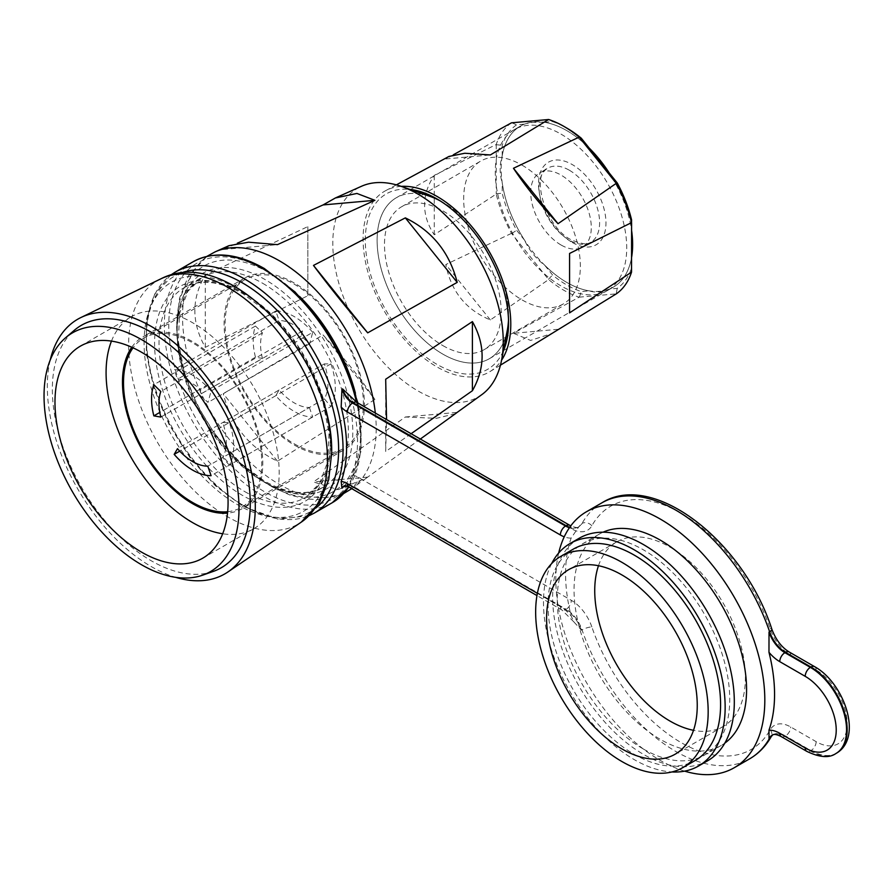 <?xml version="1.0" encoding="UTF-8"?>
<svg xmlns="http://www.w3.org/2000/svg" width="894" height="894" viewBox="0 0 894 894"><rect width="100%" height="100%" fill="white"/><g stroke="black" fill="none" stroke-linecap="round" stroke-linejoin="round"><path stroke-width="0.67" stroke-dasharray="4.47 3.35" d="M566.908 130.692A92.954 53.662 60 0 1 589.202 148.069A92.954 53.662 60 0 0 566.908 130.692A92.954 53.662 60 0 0 520.431 126.099A92.954 53.662 60 0 1 524.51 124.121C529.147 122.545 535.852 121.942 544.614 122.322A92.954 53.662 60 0 1 566.908 130.692M631.6 219.969L631.6 230.54A92.954 53.662 60 0 0 609.317 173.09A92.954 53.662 60 0 1 631.6 230.54L631.6 257.349A92.954 53.662 60 0 1 613.385 287.097A92.954 53.662 60 0 1 566.908 282.493A92.954 53.662 60 0 1 506.183 200.58A92.954 53.662 60 0 1 520.431 126.099L396.366 197.719A92.954 53.662 -120 0 0 382.118 272.212A92.954 53.662 -120 0 0 442.843 354.125A92.954 53.662 -120 0 0 489.32 358.729A92.954 53.662 -120 0 0 508.563 316.174A92.954 53.662 -120 0 0 442.843 202.323L436.931 198.915L442.843 202.323A92.954 53.662 -120 0 0 396.366 197.719M560.996 244.967A42.823 24.719 60 0 1 533.025 207.229A42.823 24.719 60 0 1 539.596 172.922A42.823 24.719 60 0 1 560.996 175.045A42.823 24.719 60 0 1 588.978 212.772A42.823 24.719 60 0 1 582.407 247.09A42.823 24.719 60 0 1 560.996 244.967M560.996 134.111A92.954 53.662 60 0 1 621.721 216.024A92.954 53.662 60 0 1 607.473 290.505A92.954 53.662 60 0 1 560.996 285.901A92.954 53.662 60 0 1 500.271 203.988A92.954 53.662 60 0 1 514.531 129.507A92.954 53.662 60 0 1 560.996 134.111M607.473 290.505L613.385 287.097A92.954 53.662 60 0 0 631.6 257.349L631.6 267.921A96.083 55.473 60 0 1 617.24 288.36L609.317 289.064C601.919 292.237 595.214 292.83 589.202 290.863L581.279 291.567A96.083 55.473 60 0 1 566.908 285.052A96.083 55.473 60 0 1 552.537 274.983L544.614 265.127C535.852 258.556 529.147 250.219 524.51 240.106A92.954 53.662 60 0 1 502.216 182.655C499.467 173.715 499.467 164.775 502.216 155.835A92.954 53.662 60 0 1 520.431 126.099L514.531 129.507M511.491 122.824A100.363 57.942 -120 0 0 496.237 144.515L434.272 175.347C427.857 184.913 424.628 194.814 424.605 205.061C424.628 215.309 427.857 225.21 434.272 234.764L496.237 194.043A100.363 57.942 -120 0 0 511.491 233.356L548.637 279.565A100.363 57.942 -120 0 0 563.89 290.282A100.363 57.942 -120 0 0 579.133 297.177L513.469 333.283L530.611 340.424L551.956 333.473M548.503 279.274L552.537 274.983M401.227 186.377A104.442 60.3 -120 0 0 385.56 190.713A104.442 60.3 -120 0 0 363.076 239A104.442 60.3 -120 0 0 409.217 344.682A104.442 60.3 -120 0 0 489.979 371.591A104.442 60.3 -120 0 0 501.579 360.193M448.922 156.45L445.815 158.931L453.437 154.718M503.333 351.007A101.313 58.49 60 0 1 436.931 364.35A101.313 58.49 60 0 1 366.618 256.846A101.313 58.49 60 0 1 410.055 189.439M589.202 290.863A92.954 53.662 60 0 1 566.908 282.493A92.954 53.662 60 0 1 544.614 265.127M524.51 240.106L516.587 230.25A96.083 55.473 60 0 1 502.216 193.216L502.216 182.655M502.216 155.835L502.216 145.275A96.083 55.473 60 0 1 516.587 124.825L524.51 124.121M544.614 122.322L552.537 121.618A96.083 55.473 60 0 1 566.908 128.144M489.32 358.729L613.385 287.097A92.954 53.662 60 0 1 609.317 289.064M439.949 200.737A92.954 53.662 60 0 1 442.843 202.323L442.843 202.323A92.954 53.662 60 0 1 508.507 319.471M511.491 233.356L445.815 264.523C451.045 291.265 465.897 309.737 490.37 319.951L548.637 279.565M569.567 253.46L569.567 312.878M579.133 297.177L616.279 293.858M558.024 329.305L513.469 333.283M490.37 319.951L445.815 264.523M496.237 144.515L496.237 194.043M434.272 234.764L434.272 175.347M445.815 158.931L490.37 154.953M511.759 122.769L516.587 124.825M552.537 121.618L548.503 119.483M496.304 144.739L502.216 145.275M496.304 193.741L502.216 193.216M511.759 233.557L516.587 230.25M631.6 267.921L631.6 271.854M579.401 297.121L581.279 291.567M617.24 288.36L616.156 293.835M131.764 347.241A99.223 57.283 60 0 1 143.018 336.759A99.223 57.283 60 0 1 192.635 341.664A99.223 57.283 60 0 1 257.45 429.098A99.223 57.283 60 0 1 242.24 508.608A99.223 57.283 60 0 1 227.523 513.111M294.249 282.996A99.223 57.283 -120 0 0 244.643 278.079A99.223 57.283 -120 0 0 229.434 357.589A99.223 57.283 -120 0 0 294.249 445.022A99.223 57.283 -120 0 0 343.855 449.939A99.223 57.283 -120 0 0 359.064 370.429A99.223 57.283 -120 0 0 294.249 282.996M111.471 341.106A122.4 70.671 60 0 1 131.429 316.677A122.4 70.671 60 0 1 192.635 322.734A122.4 70.671 60 0 1 272.592 430.606A122.4 70.671 60 0 1 253.829 528.689A122.4 70.671 60 0 1 222.695 533.763M50.22 360.047A147.052 84.896 -120 0 0 47.326 386.51A147.052 84.896 -120 0 0 175.66 577.334M213.409 571.367A139.956 80.806 60 0 1 151.309 560.806A139.956 80.806 60 0 1 62.032 444.307A139.956 80.806 60 0 1 74.258 330.344M442.843 345.587A82.505 47.639 -120 0 0 484.09 349.677A82.505 47.639 -120 0 0 496.74 283.566A82.505 47.639 -120 0 0 442.843 210.861A82.505 47.639 -120 0 0 401.585 206.771A82.505 47.639 -120 0 0 388.935 272.882A82.505 47.639 -120 0 0 442.843 345.587M522.007 165.144A82.505 47.639 60 0 1 575.904 237.86A82.505 47.639 60 0 1 563.265 303.971A82.505 47.639 60 0 1 522.007 299.881A82.505 47.639 60 0 1 468.11 227.177A82.505 47.639 60 0 1 480.748 161.065A82.505 47.639 60 0 1 522.007 165.144M507.3 330.244A92.954 53.662 60 0 1 442.843 354.125A92.954 53.662 60 0 1 377.424 247.895A92.954 53.662 60 0 1 430.014 196.389M481.743 394.69A120.522 69.587 60 0 1 418.023 390.957A120.522 69.587 60 0 1 338.357 281.509A120.522 69.587 60 0 1 361.433 186.298M411.106 433.713L385.683 451.515L386.566 419.543M455.292 413.754L436.373 418.325L405.34 417.006L313.481 481.955L338.077 489.666L366.54 477.966L420.336 439.043M228.898 245.694L223.276 249.482L237.256 243.235M307.838 295.713L307.838 226.584L205.285 275.084C191.383 298.507 191.383 322.6 205.285 347.364L307.838 295.713L307.838 226.584M374.899 399.439C360.852 378.81 343.575 357.309 323.058 334.937L223.276 393.74C231.211 425.253 249.281 447.738 277.486 461.181L374.899 399.439L323.058 334.937M385.683 379.235L385.683 451.515M405.34 417.006L457.192 412.38M367.691 477.117L313.481 481.955M277.486 461.181L223.276 393.74M205.285 347.364L205.285 275.084M223.276 249.482L277.486 244.632M227.668 511.714A97.759 56.445 -120 0 0 241.514 507.345A97.759 56.445 -120 0 0 256.5 429.008A97.759 56.445 -120 0 0 192.635 342.86A97.759 56.445 -120 0 0 143.755 338.021A97.759 56.445 -120 0 0 133.038 347.822M294.249 443.826A97.759 56.445 -120 0 0 343.128 448.676A97.759 56.445 -120 0 0 358.114 370.339A97.759 56.445 -120 0 0 294.249 284.191A97.759 56.445 -120 0 0 245.369 279.353A97.759 56.445 -120 0 0 230.384 357.689A97.759 56.445 -120 0 0 294.249 443.826M229.311 465.171L222.707 457.527A47.628 27.502 -120 0 0 222.707 422.56L229.311 422.538A58.065 33.525 -120 0 1 229.311 465.171L330.925 406.502L324.332 398.858A47.628 27.502 -120 0 0 324.332 363.892L222.707 422.56M211.096 390.991A58.065 33.525 -120 0 0 174.174 369.669L177.493 379.201A47.628 27.502 -120 0 1 200.848 389.706L199.474 394.813L208.034 402.401L211.096 390.991L312.71 332.322L309.659 343.732L301.099 336.144L302.463 331.037A47.628 27.502 -120 0 0 279.107 320.533L177.493 379.201M262.445 358.416A47.628 27.502 -120 0 1 262.445 332.87L255.472 326.042A58.065 33.525 -120 0 0 255.472 357.198L262.445 358.416L160.819 417.085M309.391 407.485L312.71 417.017A58.065 33.525 -120 0 1 275.788 395.707L279.107 389.996A47.628 27.502 -120 0 0 309.391 407.485L207.777 466.154M330.925 406.502A58.065 33.525 -120 0 0 330.925 363.869L324.332 363.892M312.71 332.322A58.065 33.525 -120 0 0 275.788 311L279.107 320.533M302.463 331.037L200.848 389.706M275.788 311L174.174 369.669M262.445 332.87L160.819 391.538M255.472 326.042L153.846 384.711M255.472 357.198L159.814 412.425M324.332 398.858L222.707 457.527M330.925 363.869L229.311 422.538M279.107 389.996L177.493 448.676M312.71 417.017L211.096 475.686M275.788 395.707L179.739 451.157M301.099 336.144L199.474 394.813M309.659 343.732L208.034 402.401M598.477 565.734A106.531 61.507 60 0 1 616.804 541.865A106.531 61.507 60 0 1 670.064 547.15A106.531 61.507 60 0 1 739.662 641.02A106.531 61.507 60 0 1 723.324 726.386A106.531 61.507 60 0 1 693.498 730.32M573.322 549.117A121.986 70.425 -120 0 0 554.626 646.865A121.986 70.425 -120 0 0 634.315 754.368A121.986 70.425 -120 0 0 695.308 760.414M551.632 563.6A128.468 74.168 -120 0 0 634.315 759.654A128.468 74.168 -120 0 0 671.919 771.958M579.245 538.222A128.468 74.168 -120 0 0 559.555 641.166A128.468 74.168 -120 0 0 643.479 754.368A128.468 74.168 -120 0 0 707.713 760.727M603.048 532.209A121.986 70.425 -120 0 0 599.326 534.109A121.986 70.425 -120 0 0 580.619 631.857A121.986 70.425 -120 0 0 660.32 739.36A121.986 70.425 -120 0 0 721.313 745.395A121.986 70.425 -120 0 0 724.822 743.126M643.479 749.083A121.986 70.425 -120 0 0 704.472 755.117A121.986 70.425 -120 0 0 723.168 657.369A121.986 70.425 -120 0 0 643.479 549.877A121.986 70.425 -120 0 0 582.486 543.831A121.986 70.425 -120 0 0 563.79 641.579A121.986 70.425 -120 0 0 643.479 749.083M684.625 771.142A147.789 85.321 60 0 1 660.32 760.425A147.789 85.321 60 0 1 558.683 553.006M591.85 626.94A32.374 18.696 -120 0 0 571.3 600.299L358.338 477.351A24.026 13.868 -120 0 0 352.102 475.116A139.118 80.315 -120 0 0 352.102 400.758A24.026 13.868 -120 0 0 358.338 405.72L571.3 528.667A32.374 18.696 -120 0 0 591.85 525.761A140.47 81.108 60 0 1 680.993 513.122A140.47 81.108 60 0 1 770.136 628.694A32.374 18.696 -120 0 0 790.687 655.336L816.144 670.031A43.862 25.323 60 0 1 847.154 723.749A43.862 25.323 60 0 1 816.144 741.662L790.687 726.967A32.374 18.696 -120 0 0 770.136 729.873A140.47 81.108 60 0 1 680.993 742.512A140.47 81.108 60 0 1 591.85 626.94A7.308 1.922 -18.9 0 0 582.039 629.879A147.789 85.321 -120 0 0 675.819 751.463A147.789 85.321 -120 0 0 749.72 758.782M352.102 475.116L344.816 485.476A16.707 9.644 60 0 1 353.164 486.302L566.137 609.261L565.544 609.596L352.571 486.649L353.164 486.302A7.308 4.224 -60 0 0 358.338 477.351M349.565 395.539L352.102 400.758M601.93 502.819A147.789 85.321 -120 0 0 582.039 523.437L579.055 526.443L571.154 538.087A147.789 85.321 -120 0 0 571.154 615.955L573.847 621.866L581.446 630.225L582.039 629.879A25.066 14.472 60 0 0 566.137 609.261A7.308 4.224 -60 0 0 571.3 600.299M569.333 170.229A42.823 24.719 60 0 1 597.304 207.967A42.823 24.719 60 0 1 590.744 242.274A42.823 24.719 60 0 1 569.333 240.162A42.823 24.719 60 0 1 541.351 202.424A42.823 24.719 60 0 1 547.921 168.117A42.823 24.719 60 0 1 569.333 170.229M572.249 242.453A47.684 27.535 -120 0 0 605.964 222.975A47.684 27.535 -120 0 0 572.249 164.574A47.684 27.535 -120 0 0 538.523 184.041A47.684 27.535 -120 0 0 572.249 242.453M299.557 296.439A130.021 75.074 -120 0 0 176.844 325.628A130.021 75.074 -120 0 0 193.607 396.4A130.021 75.074 -120 0 0 215.879 434.976A130.021 75.074 -120 0 0 311.146 497.388A130.021 75.074 -120 0 0 360.729 431.791A130.021 75.074 -120 0 0 355.421 393.204M375.324 413.05A136.927 79.063 60 0 1 376.195 428.505A136.927 79.063 60 0 1 351.767 488.638A136.927 79.063 60 0 1 279.375 484.403A136.927 79.063 60 0 1 182.544 316.699A136.927 79.063 60 0 1 215.074 251.885M144.068 342.748A132.234 76.348 60 0 1 237.58 288.762A132.234 76.348 60 0 1 331.082 450.71A132.234 76.348 60 0 1 237.58 504.697A132.234 76.348 60 0 1 144.068 342.748M160.775 278.883A140.581 81.164 -120 0 0 128.635 344.849A140.581 81.164 -120 0 0 191.942 488.347A140.581 81.164 -120 0 0 301.233 522.163M264.915 269.921A135.977 78.504 60 0 1 361.075 436.462A135.977 78.504 60 0 1 264.915 491.979A135.977 78.504 60 0 1 168.765 325.427A135.977 78.504 60 0 1 264.915 269.921M193.149 261.752A139.118 80.315 -120 0 0 171.816 373.223A139.118 80.315 -120 0 0 262.702 495.812A139.118 80.315 -120 0 0 332.255 502.707M348.772 486.917A139.118 80.315 -120 0 0 356.505 402.188M262.702 283.309A121.148 69.944 60 0 1 341.843 390.063A121.148 69.944 60 0 1 323.282 487.141A121.148 69.944 60 0 1 262.702 481.151A121.148 69.944 60 0 1 183.561 374.385A121.148 69.944 60 0 1 202.122 277.308A121.148 69.944 60 0 1 262.702 283.309M264.915 482.425A124.288 71.755 -120 0 0 352.795 431.69A124.288 71.755 -120 0 0 264.915 279.464A124.288 71.755 -120 0 0 177.034 330.21A124.288 71.755 -120 0 0 264.915 482.425M314.241 513.111A139.118 80.315 60 0 1 244.688 506.216A139.118 80.315 60 0 1 153.802 383.627A139.118 80.315 60 0 1 175.123 272.156M180.432 273.262A135.977 78.504 -120 0 0 152.159 379.916A135.977 78.504 -120 0 0 242.464 504.942A135.977 78.504 -120 0 0 315.928 507.96M242.464 292.427A124.288 71.755 60 0 1 330.344 444.642A124.288 71.755 60 0 1 242.464 495.388A124.288 71.755 60 0 1 154.584 343.173A124.288 71.755 60 0 1 242.464 292.427M244.688 491.555A121.148 69.944 -120 0 0 305.256 497.545A121.148 69.944 -120 0 0 323.829 400.467A121.148 69.944 -120 0 0 244.688 293.713A121.148 69.944 -120 0 0 184.108 287.712A121.148 69.944 -120 0 0 165.535 384.789A121.148 69.944 -120 0 0 244.688 491.555M816.144 741.662A7.308 4.224 -60 0 1 810.97 750.614L810.377 750.96L784.921 736.254L785.513 735.918L810.97 750.614A51.181 29.547 -120 0 0 836.259 753.318M835.968 753.486A51.181 29.547 60 0 1 810.377 750.96A7.308 4.224 -60 0 1 806.723 751.318M537.372 593.337L560.37 606.613A32.374 18.696 60 0 1 571.154 615.955M571.154 538.087A32.374 18.696 60 0 1 564.237 536.836M344.391 485.744A16.707 9.644 60 0 1 344.816 485.476L344.224 485.811A16.707 9.644 -120 0 1 352.571 486.649A7.308 4.224 -60 0 1 348.917 487.006L361.355 450.285L357.902 402.993M591.85 525.761A7.308 5.655 29.4 0 0 582.039 523.437A25.066 14.472 60 0 1 578.664 526.924A25.066 14.472 60 0 1 569.713 527.326M569.411 527.762A25.066 14.472 -120 0 0 578.072 527.27A25.066 14.472 -120 0 0 581.446 523.772M581.446 630.225A25.066 14.472 -120 0 0 565.544 609.596A7.308 4.224 -60 0 1 561.89 609.965A7.308 4.224 -60 0 1 560.37 606.613M772.628 734.89A25.066 14.472 60 0 1 772.986 734.678A25.066 14.472 60 0 1 785.513 735.918A7.308 4.224 -60 0 0 790.687 726.967M781.267 736.622A7.308 4.224 -60 0 0 784.921 736.254A25.066 14.472 -120 0 0 772.394 735.013L772.695 734.857M358.338 405.72A7.308 4.224 120 0 0 356.818 402.367M571.3 528.667A7.308 4.224 120 0 0 569.791 525.326C574.719 527.538 577.68 528.075 578.664 526.924L579.055 526.443M770.136 628.694A7.308 1.922 161.1 0 1 771.891 629.309M790.687 655.336A7.308 4.224 120 0 0 789.167 651.983M816.144 670.031A7.308 4.224 120 0 0 814.624 666.678M770.136 729.873A7.308 5.655 -150.6 0 1 771.332 736.455M582.407 247.09L590.744 242.274C589.794 245.247 583.357 244.464 571.422 239.95C544.602 226.785 530.712 173.883 547.921 168.117L539.596 172.922M396.366 184.868L385.56 190.713M508.563 316.174L508.563 322.991M500.45 365.154L489.979 371.591M343.821 493.443L317.683 499.668L305.267 498.818L289.801 494.963L270.748 486.258L242.028 464.858L215.879 434.976C235.86 461.863 256.533 479.832 277.9 488.862C302.407 497.846 309.749 492.236 313.213 490.538L320.041 484.57C324.477 479.452 327.606 470.982 329.417 459.158L330.177 446.765C330.914 407.932 306.921 352.068 273.24 317.839C258.344 302.552 243.783 291.947 229.568 286.035L216.314 281.912C207.319 280.18 199.932 280.984 194.154 284.314L187.293 290.338C181.136 297.3 177.772 309.883 177.191 328.087C177.247 348.928 182.711 371.703 193.607 396.4C182.465 371.569 176.811 347.453 176.632 324.064L179.538 298.183L188.478 275.888L206.939 256.354M244.643 278.079L143.018 336.759M131.429 316.677L80.326 346.179M484.09 349.677L563.265 303.971M366.54 477.966L351.767 488.649M401.585 206.771L480.748 161.065M253.829 528.689L202.726 558.191M343.855 449.939L242.24 508.608M241.514 507.345L343.128 448.676M143.755 338.021L245.369 279.353M323.282 487.141C307.346 496.014 287.678 493.957 264.266 480.994L239.346 462.321L216.46 436.63L197.663 406.155L184.589 373.569L178.387 341.72L179.538 313.481L187.785 291.422L202.122 277.308L184.108 287.712C200.032 278.839 219.712 280.895 243.112 293.869L268.044 312.531L290.93 338.223L309.726 368.697L322.79 401.283L328.992 433.132L327.841 461.371L319.605 483.442L305.256 497.545L323.282 487.141M309.246 515.614L278.135 519.202L243.112 506.373L215.387 485.755L190.02 457.672L169 424.382L154.036 388.577L146.314 353.108L146.493 320.767L154.696 294.07L170.452 275.218M616.804 541.865L568.651 569.668M721.313 745.395L704.472 755.117M599.326 534.109L582.486 543.831M723.324 726.386L675.182 754.19M573.847 621.866L561.89 609.965L536.97 595.572"/><path stroke-width="1.34" d="M563.89 126.389L566.908 128.144A96.083 55.473 60 0 1 581.279 138.212L589.202 148.069A92.954 53.662 60 0 1 609.317 173.09L617.24 182.946A96.083 55.473 60 0 1 631.6 219.969L631.533 222.628A100.363 57.942 -120 0 0 616.279 183.326L558.024 223.712C539.965 204.368 525.113 185.896 513.469 168.273L579.133 137.117A100.363 57.942 -120 0 0 563.89 126.389A100.363 57.942 -120 0 0 548.637 119.505L490.37 154.953L464.824 153.254L448.922 156.45L396.366 184.868M631.6 230.54A92.954 53.662 60 0 1 631.6 257.349M501.579 360.193A104.442 60.3 -120 0 0 510.787 324.276A104.442 60.3 -120 0 0 401.227 186.377M500.45 365.154L616.279 293.858A100.363 57.942 -120 0 0 631.533 272.156L569.567 312.878L569.567 253.46L631.533 222.628M453.437 154.718L511.491 122.824L548.637 119.505M410.055 189.439A101.313 58.49 60 0 1 436.931 198.915L436.931 198.915A101.313 58.49 60 0 1 508.563 322.991A101.313 58.49 60 0 1 503.333 351.007M589.202 148.069L609.317 173.09M631.533 272.156L631.6 222.852M616.279 183.326L579.133 137.117M513.469 168.273L558.024 223.712M581.279 138.212L579.401 137.318M617.24 182.946L616.156 183.035M227.523 513.111A99.223 57.283 60 0 1 192.635 503.691A99.223 57.283 60 0 1 131.764 347.241M141.531 352.236A122.4 70.671 -120 0 0 80.326 346.179A122.4 70.671 -120 0 0 61.563 444.262A122.4 70.671 -120 0 0 141.531 552.123A122.4 70.671 -120 0 0 202.726 558.191A122.4 70.671 -120 0 0 221.488 460.108A122.4 70.671 -120 0 0 141.531 352.236M222.695 533.763A122.4 70.671 60 0 1 192.635 522.621A122.4 70.671 60 0 1 111.471 341.106M175.66 577.334A147.052 84.896 -120 0 0 227.869 571.992A147.052 84.896 -120 0 0 255.293 506.574A147.052 84.896 -120 0 0 193.115 360.74A147.052 84.896 -120 0 0 80.941 317.515A147.052 84.896 -120 0 0 50.22 360.047M141.531 339.619A137.866 79.6 60 0 1 233.457 467.808A137.866 79.6 60 0 1 202.703 575.144A137.866 79.6 60 0 1 141.531 564.751A137.866 79.6 60 0 1 53.584 449.995A137.866 79.6 60 0 1 65.631 337.731A137.866 79.6 60 0 1 141.531 339.619M65.631 337.731L74.258 330.344A139.956 80.806 60 0 1 151.309 332.266A139.956 80.806 60 0 1 244.632 462.399A139.956 80.806 60 0 1 213.409 571.367L202.703 575.144M508.507 319.471A92.954 53.662 60 0 1 507.3 330.244L501.612 360.003A120.522 69.587 60 0 1 481.743 394.69L455.292 413.754M237.256 243.235L323.058 204.938L335.384 197.976L361.433 186.298A120.522 69.587 60 0 1 401.406 186.433A120.522 69.587 60 0 1 418.023 194.143A120.522 69.587 60 0 1 501.612 360.003M386.566 419.543L385.683 379.235L472.401 321.605C485.341 344.648 485.341 367.691 472.401 390.734L411.106 433.713M405.34 217.879C432.327 231.043 449.604 252.544 457.192 282.381L367.691 332.847C347.017 308.687 328.947 286.214 313.481 265.417L405.34 217.879L457.192 282.381M420.336 439.043L456.286 413.095M335.384 197.976L356.929 193.45L374.899 200.312L277.486 244.632L248.61 242.196L228.898 245.694L215.074 251.885A136.927 79.063 60 0 1 279.375 260.791A136.927 79.063 60 0 1 375.324 413.05M401.406 186.433L430.014 196.389A92.954 53.662 60 0 1 439.949 200.737M472.401 390.734L472.401 321.605M313.481 265.417L367.691 332.847M374.899 200.312L323.058 204.938M133.038 347.822A97.759 56.445 -120 0 0 132.636 427.678A97.759 56.445 -120 0 0 192.635 502.495A97.759 56.445 -120 0 0 227.668 511.714M160.819 391.538A47.628 27.502 -120 0 0 160.819 417.085L153.846 415.866A58.065 33.525 -120 0 1 153.846 384.711L160.819 391.538M174.174 454.375L177.493 448.676A47.628 27.502 -120 0 0 207.777 466.154L211.096 475.686A58.065 33.525 -120 0 1 174.174 454.375L179.739 451.157M159.814 412.425L153.846 415.866M621.911 574.943A106.531 61.507 -120 0 0 568.651 569.668A106.531 61.507 -120 0 0 552.324 655.034A106.531 61.507 -120 0 0 621.911 748.904A106.531 61.507 -120 0 0 675.182 754.19A106.531 61.507 -120 0 0 691.509 668.824A106.531 61.507 -120 0 0 621.911 574.943M693.498 730.32A106.531 61.507 60 0 1 670.064 721.112A106.531 61.507 60 0 1 598.477 565.734M682.904 767.577L695.308 760.414A121.986 70.425 -120 0 0 714.015 662.655A121.986 70.425 -120 0 0 634.315 555.163A121.986 70.425 -120 0 0 573.322 549.117L560.918 556.28A121.986 70.425 -120 0 0 542.222 654.028A121.986 70.425 -120 0 0 621.911 761.532A121.986 70.425 -120 0 0 682.904 767.577A121.986 70.425 -120 0 0 701.6 669.818A121.986 70.425 -120 0 0 621.911 562.326A121.986 70.425 -120 0 0 560.918 556.28M671.919 771.958A128.468 74.168 -120 0 0 698.549 766.013A128.468 74.168 -120 0 0 718.24 663.08A128.468 74.168 -120 0 0 634.315 549.877A128.468 74.168 -120 0 0 570.093 543.507A128.468 74.168 -120 0 0 551.632 563.6M698.549 766.013L707.713 760.727A128.468 74.168 -120 0 0 727.403 657.794A128.468 74.168 -120 0 0 643.479 544.591A128.468 74.168 -120 0 0 579.245 538.222L570.093 543.507M724.822 743.126A121.986 70.425 -120 0 0 738.992 644.351A121.986 70.425 -120 0 0 660.32 540.155A121.986 70.425 -120 0 0 603.048 532.209M558.683 553.006A147.789 85.321 60 0 1 586.419 511.77A147.789 85.321 60 0 1 660.32 519.09A147.789 85.321 60 0 1 756.86 649.323A147.789 85.321 60 0 1 734.209 767.745A147.789 85.321 60 0 1 684.625 771.142M734.209 767.745L749.72 758.782A147.789 85.321 -120 0 0 769.611 738.176L769.019 738.511L768.974 730.163A147.789 85.321 -120 0 0 768.974 652.307L769.019 632.069L769.611 631.723A147.789 85.321 -120 0 0 675.819 510.139A147.789 85.321 -120 0 0 601.93 502.819C653.592 470.278 743.931 541.965 771.891 629.309A7.308 1.922 161.1 0 1 769.611 631.723A25.066 14.472 60 0 0 785.513 652.352L784.921 652.687L810.377 667.382L810.97 667.047L785.513 652.352A7.308 4.224 120 0 1 789.167 651.983C781.602 647.301 775.836 639.735 771.891 629.309M344.548 485.71L341.944 488.202L341.173 481.43A139.118 80.315 -120 0 0 341.173 407.061L341.944 389.236L342.536 388.89L356.818 402.367A7.308 4.224 120 0 0 353.164 402.736L352.571 403.071L565.544 526.03L566.137 525.683L353.164 402.736A16.707 9.644 60 0 1 342.536 388.89M355.421 393.204A130.021 75.074 -120 0 0 299.557 296.439M327.45 459.628A140.581 81.164 -120 0 0 268.01 320.22A140.581 81.164 -120 0 0 160.775 278.883C230.373 242.833 334.222 361.198 331.652 453.224L328.701 479.665L319.605 502.439L301.233 522.163A140.581 81.164 -120 0 0 327.45 459.628M536.97 595.572L348.917 487.006L332.255 502.707A139.118 80.315 -120 0 0 348.772 486.917M356.505 402.188A139.118 80.315 -120 0 0 262.702 268.636A139.118 80.315 -120 0 0 193.149 261.752L175.123 272.156A139.118 80.315 60 0 1 244.688 279.04A139.118 80.315 60 0 1 335.563 401.629A139.118 80.315 60 0 1 314.241 513.111L309.246 515.614M315.928 507.96A135.977 78.504 -120 0 0 329.674 397.495A135.977 78.504 -120 0 0 242.464 282.884A135.977 78.504 -120 0 0 180.432 273.262M768.974 730.163A32.374 18.696 60 0 1 779.758 733.27L805.215 747.965A43.862 25.323 -120 0 0 836.225 730.063A43.862 25.323 -120 0 0 805.215 676.333L779.758 661.638A32.374 18.696 60 0 1 768.974 652.307M805.215 676.333A7.308 4.224 120 0 1 810.377 667.382A51.181 29.547 60 0 1 843.813 712.484A51.181 29.547 60 0 1 835.968 753.486L836.56 753.15A51.181 29.547 -120 0 0 844.405 712.138A51.181 29.547 -120 0 0 810.97 667.047A7.308 4.224 120 0 1 814.624 666.678L789.167 651.983M836.259 753.318A51.181 29.547 -120 0 0 836.56 753.15C863.28 737.483 844.171 682.994 814.624 666.678M341.173 481.43A24.026 13.868 60 0 1 347.408 483.654L537.372 593.337M564.237 536.836A32.374 18.696 60 0 1 560.37 534.981L347.408 412.022A24.026 13.868 60 0 1 341.173 407.061M342.536 487.867A16.707 9.644 60 0 1 344.391 485.744M347.408 483.654A7.308 4.224 -60 0 0 348.917 487.006L344.224 485.811A16.707 9.644 -120 0 0 341.944 488.202M341.944 389.236A16.707 9.644 -120 0 0 352.571 403.071A7.308 4.224 -60 0 0 347.408 412.022M569.713 527.326A25.066 14.472 60 0 1 566.137 525.683A7.308 4.224 120 0 1 569.791 525.326L356.818 402.367M560.37 534.981A7.308 4.224 -60 0 1 565.544 526.03A25.066 14.472 -120 0 0 569.411 527.762M772.986 734.678L771.332 736.455A7.308 5.655 -150.6 0 1 769.611 738.176A25.066 14.472 60 0 1 772.628 734.89M805.215 747.965A7.308 4.224 -60 0 0 806.723 751.318L781.267 736.622C776.942 734.421 773.981 733.896 772.394 735.013A25.066 14.472 -120 0 0 769.019 738.511M769.019 632.069A25.066 14.472 -120 0 0 784.921 652.687A7.308 4.224 120 0 0 779.758 661.638M781.267 736.622A7.308 4.224 -60 0 1 779.758 733.27M215.074 251.885L206.939 256.354M160.775 278.883L80.941 317.515M301.233 522.163L227.869 571.992M351.767 488.649L343.821 493.443M193.149 261.752C213.42 250.901 237.122 253.147 264.266 268.479L295.098 292.014L322.712 324.544L344.358 362.808L357.902 402.993M314.241 513.111L332.255 502.707M586.419 511.77L601.93 502.819M806.723 751.318C819.574 757.509 829.319 758.235 835.968 753.486M569.791 525.326L570.774 525.862M771.332 736.455C765.89 746.11 758.682 753.553 749.72 758.782M175.123 272.156L170.452 275.218"/></g></svg>
